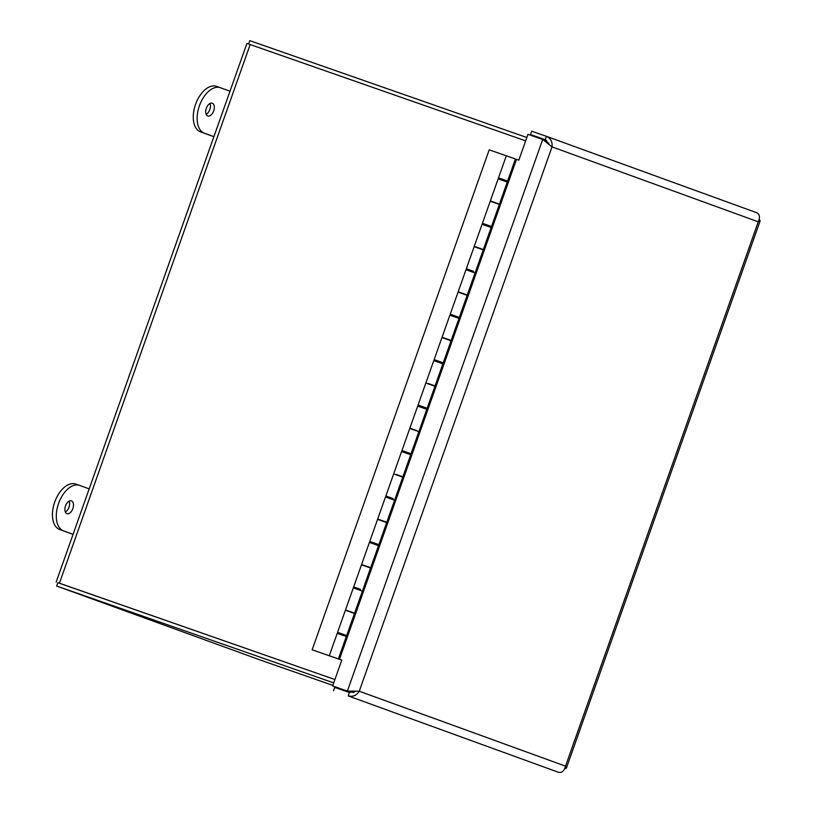 <?xml version="1.0" encoding="UTF-8"?>
<svg xmlns="http://www.w3.org/2000/svg" width="813" height="813" viewBox="0 0 813 813"><rect width="100%" height="100%" fill="white"/><g stroke="black" fill="none" stroke-linecap="round" stroke-linejoin="round"><path stroke-width="1.22" d="M59.532 583.267L334.915 679.536L57.845 582.708M56.168 582.078L246.918 43.424L525.665 140.852M332.842 685.389L261.278 660.369L56.666 586.031L333.726 682.9M353.34 692.554L350.433 691.538M334.915 679.536L57.855 582.667L56.666 586.031M526.854 137.509L249.794 40.65L248.615 43.993M546.57 140.385L530.483 134.541L531.682 131.178L546.397 136.32C550.726 138.342 552.596 141.869 552.027 146.889L542.698 139.48L527.972 134.338L518.826 160.171L516.499 159.358L339.468 659.292L341.795 660.105L332.639 685.938L347.364 691.091L359.265 691.223C356.572 695.471 352.893 697.036 348.238 695.908L558.643 772.35C561.905 772.98 564.192 770.907 565.513 766.151L566.387 768.082L564.557 769.027M759.312 219.093L760.145 220.912L758.265 221.817C760.236 217.315 759.749 214.297 756.801 212.762L546.549 136.381M530.483 134.541L545.208 139.684L546.397 136.32L756.801 212.762M355.484 691.345L349.427 692.544L348.238 695.908L558.643 772.35M546.509 142.387L544.619 140.182L542.698 139.48L347.364 691.091L349.285 691.792L352.405 691.223M545.299 139.724L549.141 144.368M349.427 692.544L334.712 687.402L333.513 690.765M332.639 685.938L349.285 691.792M347.385 636.935L337.212 633.337L329.285 655.725L339.468 659.292M312.151 649.78L331.46 656.538L312.151 649.78L489.192 149.836L506.316 155.822M337.598 633.459L337.954 632.463M353.696 588.012L354.051 587.006M369.783 542.566L370.139 541.56M385.88 497.119L386.236 496.113M401.978 451.662L402.333 450.666M418.065 406.215L418.421 405.22M434.162 360.769L434.518 359.763M450.26 315.322L450.615 314.316M466.347 269.875L466.703 268.869M482.444 224.418L482.8 223.423M498.542 178.972L498.897 177.976M483.501 223.697L484.69 224.114L483.501 223.697L483.156 224.673M499.253 179.216L499.599 178.25L500.778 178.667L499.599 178.25M338.31 633.703L338.655 632.738L339.844 633.154L338.655 632.738M354.407 588.256L354.753 587.291L355.931 587.697L353.675 586.864L360.484 589.303M370.504 542.81L370.84 541.844L372.029 542.251M386.592 497.363L386.937 496.387L388.126 496.804L385.86 495.971L392.669 498.41M402.689 451.916L403.035 450.941L404.213 451.357L401.957 450.524L411.043 453.735L403.858 451.195L403.878 452.323M418.786 406.459L419.122 405.494L420.311 405.911L418.045 405.067L422.608 406.652L427.14 408.289L419.945 405.748L419.965 406.876M434.874 361.013L435.219 360.047L436.408 360.454L434.142 359.62L438.695 361.206L443.237 362.842L436.042 360.291L436.063 361.429M450.971 315.566L451.317 314.601L452.495 315.007L450.239 314.174L459.325 317.395L452.506 314.987M467.069 270.119L467.414 269.144L468.593 269.56L466.337 268.727L473.146 271.166M504.985 181.238L505.706 180.374L498.521 177.823L506.326 155.781L515.412 159.002L507.607 181.045L505.33 180.262M484.69 224.103L491.519 226.492L484.324 223.951L484.345 225.079M491.519 226.492L499.324 204.449L494.782 202.813L490.229 201.238L482.424 223.28M484.253 225.049L484.589 224.093M475.422 271.949L483.227 249.906L478.694 248.27L474.142 246.685L466.337 268.727M468.156 270.495L468.501 269.54L467.414 269.144M459.325 317.395L467.129 295.353L462.597 293.717L458.044 292.131L450.239 314.174M452.069 315.952L452.404 314.987L451.317 314.601M443.237 362.842L451.042 340.799L446.5 339.163L441.947 337.578L434.142 359.62M435.971 361.399L436.307 360.444L435.219 360.047M427.14 408.289L434.945 386.246L430.412 384.61L425.86 383.025L418.045 405.067M419.874 406.846L420.219 405.89L419.122 405.494M411.043 453.735L418.847 431.693L414.315 430.057L409.762 428.481L401.957 450.524M403.787 452.292L404.122 451.337L403.035 450.941M394.955 499.192L402.76 477.15L398.218 475.514L393.665 473.928L385.86 495.971M387.689 497.739L388.025 496.784L386.937 496.387M372.029 542.241L378.858 544.639L371.663 542.088L371.683 543.226M378.858 544.639L386.663 522.596L382.13 520.96L377.567 519.375L369.763 541.417M371.592 543.196L371.937 542.23L370.84 541.844M362.761 590.086L370.565 568.043L366.033 566.407L361.48 564.822L353.675 586.864M355.505 588.642L355.84 587.687L354.753 587.291M339.844 633.144L346.663 635.532L339.478 632.992L339.499 634.12M346.663 635.532L354.478 613.49L349.936 611.854L345.383 610.268L337.578 632.311M339.407 634.089L339.743 633.134M498.521 177.823L507.607 181.045M500.351 179.602L500.686 178.647M472.8 272.142L473.522 271.268L468.501 269.54M392.323 499.385L393.055 498.511L388.025 496.784M360.484 589.293L355.84 587.687M355.667 613.541L352.314 612.372M379.569 546.041L378.492 545.655L370.687 567.698L371.765 568.084L361.602 564.486L370.687 567.698L378.492 545.655L373.96 544.029L369.407 542.444L361.602 564.486M387.852 522.647L384.498 521.468M396.053 474.416L403.949 477.18L396.053 474.396M416.581 430.87L409.884 428.136L416.693 430.575M428.238 383.512L436.144 386.287L428.136 383.807M460.046 318.798L458.969 318.411L451.164 340.454L452.241 340.84L448.878 339.682L442.069 337.243L451.164 340.454L458.969 318.411L449.874 315.2L442.069 337.243M468.329 295.404L460.432 292.599M484.416 249.947L474.253 246.339L483.349 249.561L491.154 227.518L486.621 225.882L482.068 224.297L474.253 246.339M500.513 204.5L497.16 203.331M508.328 182.447L498.156 178.85L490.351 200.892L499.446 204.114L507.251 182.071L499.446 204.114L500.523 204.49M497.058 203.626L490.351 200.892M492.231 227.894L491.154 227.518L483.349 249.561L484.426 249.937M476.133 273.341L465.971 269.753L458.166 291.796L467.251 295.007L475.056 272.965L467.251 295.007L468.329 295.383M460.432 292.619L458.166 291.796M443.949 364.244L433.786 360.647L425.971 382.689M435.067 385.911L442.872 363.868L435.067 385.911M427.851 409.691L417.689 406.094L409.884 428.136M418.969 431.357L426.774 409.315L418.969 431.357M411.764 455.138L401.592 451.54L393.787 473.583M402.882 476.804L410.687 454.762L402.882 476.804M395.667 500.584L385.494 496.997L377.689 519.04L386.785 522.251L394.59 500.208L386.785 522.251L387.862 522.627M384.397 521.763L377.689 519.04M363.472 591.488L353.309 587.89L345.505 609.933L354.59 613.154L362.405 591.112L354.59 613.154L355.667 613.53M352.212 612.667L345.505 609.933M346.308 636.559L338.381 658.937L346.308 636.559M329.285 655.725L341.785 660.136M332.314 656.782L336.48 658.266L332.314 656.782M332.1 656.711L336.104 658.134L332.1 656.711M71.442 500.869A6.778 3.902 -70.7 0 1 72.855 508.572A6.778 3.902 -70.7 0 1 66.94 513.664A6.778 3.902 -70.7 0 1 65.497 505.971A6.778 3.902 -70.7 0 1 71.412 500.859A6.778 3.902 -70.7 0 1 71.442 500.869M89.176 488.877L79.664 485.422A24.105 13.862 109.3 0 0 79.572 485.391A24.105 13.862 109.3 0 0 58.566 503.491A24.105 13.862 109.3 0 0 63.577 530.879L73.079 534.324M65.335 512.027A6.778 3.902 109.3 0 0 69.146 501.143M79.481 485.361L75.792 484.07A24.105 13.862 109.3 0 0 75.7 484.04A24.105 13.862 109.3 0 0 54.695 502.139A24.105 13.862 109.3 0 0 59.705 529.517L73.058 534.375M212.264 103.19A6.778 3.902 -70.7 0 1 213.677 110.893A6.778 3.902 -70.7 0 1 207.762 115.985A6.778 3.902 -70.7 0 1 206.319 108.302A6.778 3.902 -70.7 0 1 212.244 103.19A6.778 3.902 -70.7 0 1 212.264 103.19M229.998 91.198L220.496 87.753A24.105 13.862 109.3 0 0 220.404 87.713A24.105 13.862 109.3 0 0 199.388 105.822A24.105 13.862 109.3 0 0 204.398 133.2L213.9 136.655M206.167 114.348A6.778 3.902 109.3 0 0 209.967 103.464M220.313 87.682L216.624 86.391A24.105 13.862 109.3 0 0 216.532 86.361A24.105 13.862 109.3 0 0 195.516 104.471A24.105 13.862 109.3 0 0 200.526 131.848L213.89 136.696M59.42 583.195L250.17 44.532M552.027 146.889L359.265 691.223L565.513 766.151L758.265 221.817L552.027 146.889M354.031 692.056L353.584 691.274A16.026 9.217 109.3 0 0 354.031 692.056L354.133 692.229M548.694 142.966L548.297 143.108A16.026 9.217 109.3 0 0 547.759 143.322M63.577 530.879L59.705 529.517M204.398 133.2L200.526 131.848M566.387 768.082L760.145 220.912M344.041 635.725L344.397 634.719M360.139 590.279L360.494 589.273M376.226 544.832L376.592 543.826M408.421 453.939L408.776 452.922M424.508 408.482L424.874 407.476M440.605 363.035L440.961 362.029M456.703 317.588L457.058 316.582M488.887 226.695L489.243 225.679M355.586 588.673L355.952 587.667M387.781 497.769L388.136 496.763M452.16 315.983L452.516 314.977M468.247 270.526L468.603 269.52M500.442 179.632L500.798 178.626M548.297 143.108L547.759 143.312M75.7 484.04L79.572 485.391M216.532 86.361L220.404 87.713"/></g></svg>
